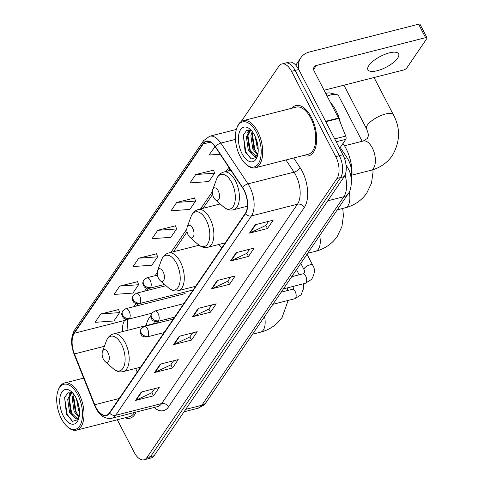 <?xml version="1.0" encoding="UTF-8"?>
<svg xmlns="http://www.w3.org/2000/svg" width="484" height="484" viewBox="0 0 484 484"><rect width="100%" height="100%" fill="white"/><g stroke="black" fill="none" stroke-linecap="round" stroke-linejoin="round"><path stroke-width="0.73" d="M167.391 320.583A28.653 14.714 -104.3 0 0 166.26 319.259M150.784 316.046A28.653 14.714 -104.3 0 0 146.192 325.587M224.915 243.295A28.653 14.714 -104.3 0 0 224.709 242.968M340.228 147.469L347.113 157.808A16.22 8.331 75.7 0 1 348.407 160.016A16.22 8.331 75.7 0 1 351.154 178.445M117.316 419.773L134.256 452.449A16.22 8.331 -104.3 0 0 143.954 459.8L151.147 457.967A16.22 8.331 -104.3 0 0 154.124 455.716L344.221 176.612A16.22 8.331 -104.3 0 0 342.938 154.777L298.737 69.502A16.22 8.331 -104.3 0 0 289.039 62.152L285.439 63.065A16.22 8.331 -104.3 0 1 295.143 70.422A16.22 8.331 -104.3 0 0 285.439 63.065L281.845 63.985A16.22 8.331 -104.3 0 0 278.869 66.235L241.226 121.508M143.954 459.8A16.22 8.331 -104.3 0 0 146.93 457.549L337.027 178.439A16.22 8.331 -104.3 0 0 335.745 156.61L339.344 155.697L295.143 70.422L339.344 155.697A16.22 8.331 -104.3 0 1 340.627 177.525A16.22 8.331 -104.3 0 0 339.344 155.697L342.938 154.777M146.93 457.549L150.53 456.63L340.627 177.525L150.53 456.63A16.22 8.331 -104.3 0 1 147.553 458.886A16.22 8.331 -104.3 0 0 150.53 456.63L154.124 455.716M311.369 117.322A25.948 13.328 -104.3 0 0 295.845 105.554A25.948 13.328 -104.3 0 0 291.755 108.271A25.948 13.328 -104.3 0 1 295.845 105.554A25.948 13.328 -104.3 0 1 311.369 117.322A25.948 13.328 -104.3 0 1 308.653 155.854A25.948 13.328 -104.3 0 0 311.369 117.322M243.888 190.145A17.303 8.887 75.7 0 1 245.255 213.432L109.469 412.791A17.303 8.887 75.7 0 1 106.298 415.193A17.303 8.887 75.7 0 1 94.749 404.721L74.433 353.925A17.303 8.887 75.7 0 1 74.27 333.27L203.219 143.942A17.303 8.887 75.7 0 1 206.396 141.54A17.303 8.887 75.7 0 1 215.356 147.021L242.502 187.786A17.303 8.887 75.7 0 1 243.888 190.145M244.039 189.922A17.733 9.105 -104.3 0 0 242.623 187.502L215.477 146.737A17.733 9.105 -104.3 0 0 203.032 143.579L74.082 332.913A17.733 9.105 -104.3 0 0 74.252 354.082L94.568 404.878A17.733 9.105 -104.3 0 0 109.656 413.148L245.442 213.789A17.733 9.105 -104.3 0 0 244.039 189.922M154.644 388.646L151.831 392.772L136.137 400.207A4.326 3.382 -145.7 0 1 135.544 400.419L153.525 395.839L159.224 387.478L141.243 392.058L135.544 400.419M151.891 392.687L153.525 395.839M173.635 360.761L170.822 364.888L155.128 372.323A4.326 3.382 -145.7 0 1 154.535 372.541L172.516 367.961L178.215 359.594L160.234 364.174L154.535 372.541M170.882 364.803L172.516 367.961M192.626 332.877L189.813 337.003L174.119 344.445A4.326 3.382 -145.7 0 1 173.526 344.656L191.507 340.077L197.206 331.709L179.219 336.289L173.526 344.656M189.873 336.918L191.507 340.077M268.584 221.345L265.776 225.477L250.083 232.913A4.326 3.382 -145.7 0 1 249.49 233.125L267.471 228.545L273.17 220.184L255.183 224.757L249.49 233.125M265.831 225.387L267.471 228.545M249.593 249.23L246.786 253.356L231.092 260.791A4.326 3.382 -145.7 0 1 230.499 261.009L248.48 256.429L254.179 248.062L236.192 252.642L230.499 261.009M246.84 253.271L248.48 256.429M230.602 277.114L227.795 281.24L212.101 288.676A4.326 3.382 -145.7 0 1 211.508 288.887L229.489 284.314L235.188 275.947L217.201 280.526L211.508 288.887M227.855 281.156L229.489 284.314M211.611 304.999L208.804 309.125L193.11 316.56A4.326 3.382 -145.7 0 1 192.517 316.772L210.498 312.192L216.197 303.831L198.21 308.411L192.517 316.772M208.864 309.034L210.498 312.192M303.758 155.424A25.948 13.328 -104.3 0 0 308.653 155.854A25.948 13.328 -104.3 0 1 303.758 155.424M125.06 417.801A25.948 13.328 -104.3 0 0 129.954 418.23A25.948 13.328 -104.3 0 0 136.089 412.072A25.948 13.328 -104.3 0 1 129.954 418.23A25.948 13.328 -104.3 0 1 125.06 417.801M335.745 156.61L291.543 71.336A16.22 8.331 -104.3 0 0 281.845 63.985M236.888 127.867L235.702 129.609M137.601 281.694L119.754 286.08L114.055 294.441L132.894 293.086L138.593 284.719L137.553 281.543M118.61 309.572L100.763 313.965L95.064 322.326L113.903 320.971L119.602 312.603L118.562 309.427M194.574 198.047L176.721 202.433L171.027 210.794L189.867 209.439L195.566 201.072L194.526 197.895M213.565 170.162L195.711 174.549L190.018 182.916L208.858 181.554L214.557 173.193L213.517 170.017M215.053 146.579L209.009 155.031L220.153 154.227M156.592 253.81L138.745 258.196L133.046 266.563L151.885 265.202L157.584 256.841L156.544 253.664M157.73 230.311L152.036 238.679L170.876 237.323L176.575 228.956L175.535 225.78L157.73 230.311L176.575 228.956M176.721 202.433L195.566 201.072M195.711 174.549L214.557 173.193M214.702 146.664L215.096 146.64M138.745 258.196L157.584 256.841M119.754 286.08L138.593 284.719M100.763 313.965L119.602 312.603M397.666 58.14A17.303 6.135 152.6 0 0 398.635 53.845A17.303 6.135 152.6 0 0 384.974 54.305A17.303 6.135 152.6 0 0 368.893 65.467A17.303 6.135 152.6 0 0 367.919 69.769A17.303 6.135 152.6 0 0 381.58 69.303A17.303 6.135 152.6 0 0 397.666 58.14M339.617 148.364L345.77 139.332L336.199 141.77M298.906 69.835A21.623 16.898 -145.7 0 1 300.794 57.796A21.623 16.898 -145.7 0 1 309.361 52.018L418.599 24.2A2.704 0.956 -27.4 0 1 420.051 24.351L427.033 37.812A2.704 0.956 152.6 0 0 425.581 37.667L316.342 65.485A5.409 4.223 34.3 0 0 314.201 66.925A5.409 4.223 34.3 0 0 314.17 71.118L338.498 118.048A2.704 1.385 75.7 0 1 338.685 118.459L345.739 136.101A2.704 1.385 75.7 0 1 345.77 139.332M324.086 90.242L403.553 70.011A2.704 0.956 152.6 0 0 406.748 68.044L426.882 38.484A2.704 0.956 152.6 0 0 427.033 37.812M240.137 156.429A23.25 11.937 -104.3 0 0 245.975 164.251A23.25 11.937 -104.3 0 0 260.029 160.15A23.25 11.937 -104.3 0 0 256.472 132.453A23.25 11.937 -104.3 0 0 236.785 128.157A23.25 11.937 -104.3 0 0 240.137 156.429M245.975 164.251L246.767 164.947A24.327 12.493 -104.3 0 0 255.207 167.791A24.327 12.493 -104.3 0 0 257.748 131.666A24.327 12.493 -104.3 0 0 243.198 120.637A24.327 12.493 -104.3 0 0 237.148 127.171L236.785 128.157M255.207 167.791L308.254 154.281A24.327 12.493 -104.3 0 0 310.795 118.157A24.327 12.493 -104.3 0 0 296.25 107.127L243.198 120.637M340.337 122.591A27.031 13.885 -104.3 0 0 336.023 110.582A27.031 13.885 -104.3 0 0 330.578 102.771M258.214 149.713L257.288 147.916L255.171 136.47M258.014 146.688L256.339 139.362M257.567 155.013L252.793 149.06L250.881 135.665L252.224 131.533M257.869 154.214L253.918 148.776L252.007 135.381L252.823 132.344M257.778 154.68A13.516 6.939 -104.3 0 1 257.742 154.741L254.959 156.628L248.298 150.203L246.386 136.809L250.21 130.123M256.115 156.338L249.423 149.919L247.512 136.524L250.639 130.275M254.572 135.242A17.841 9.16 -104.3 0 0 250.047 129.198A17.841 9.16 -104.3 0 0 239.302 132.416A17.841 9.16 -104.3 0 0 242.036 153.64A17.841 9.16 -104.3 0 0 257.125 156.998A17.841 9.16 -104.3 0 0 254.572 135.242M251.577 130.74L246.616 130.42L243.331 135.218L245.146 151.734L251.196 158.964L256.822 157.227M251.281 159L245.866 152.073L243.379 135.816L243.724 134.056M252.418 154.517L250.361 150.923L247.826 135.006M248.709 131.303L249.308 129.924M256.913 153.374L254.856 149.78L252.321 133.862M247.772 132.604L248.843 129.881M213.662 197.49A6.486 3.334 -104.3 0 0 215.289 199.674A6.486 3.334 -104.3 0 0 219.21 198.525A6.486 3.334 -104.3 0 0 218.217 190.799A6.486 3.334 -104.3 0 0 212.724 189.601A6.486 3.334 -104.3 0 0 213.662 197.49M351.348 180.568A29.736 15.27 -104.3 0 0 345.963 148.358A29.736 15.27 -104.3 0 0 342.981 143.421M188.137 234.964A6.486 3.334 -104.3 0 0 189.764 237.148A6.486 3.334 -104.3 0 0 193.685 235.998A6.486 3.334 -104.3 0 0 192.692 228.273A6.486 3.334 -104.3 0 0 187.199 227.075A6.486 3.334 -104.3 0 0 188.137 234.964M362.165 141.286L338.606 95.838A15.137 5.366 152.6 0 0 336.664 94.549A15.137 5.366 152.6 0 0 327.105 96.068M325.738 93.436A9.734 3.449 -27.4 0 1 330.233 93.013L336.664 94.549M158.546 278.403A6.486 3.334 -104.3 0 0 160.18 280.587A6.486 3.334 -104.3 0 0 164.1 279.443A6.486 3.334 -104.3 0 0 163.108 271.712A6.486 3.334 -104.3 0 0 157.615 270.514A6.486 3.334 -104.3 0 0 158.546 278.403M221.72 247.983A19.463 9.995 -104.3 0 0 218.756 244.487M103.437 359.322A6.486 3.334 -104.3 0 0 105.064 361.506A6.486 3.334 -104.3 0 0 108.985 360.356A6.486 3.334 -104.3 0 0 107.992 352.63A6.486 3.334 -104.3 0 0 102.499 351.432A6.486 3.334 -104.3 0 0 103.437 359.322M154.541 321.4A25.682 13.189 -104.3 0 0 154.335 321.884L153.603 323.699M158.673 322.804A19.463 9.995 -104.3 0 0 156.659 322.919L113.565 333.893C110.183 334.849 107.769 337.227 106.329 341.038A17.878 9.184 -104.3 0 1 121.472 344.342A17.878 9.184 -104.3 0 1 124.207 365.644A17.878 9.184 -104.3 0 1 113.395 368.802L105.064 361.506M61.438 418.805A23.25 11.937 -104.3 0 0 67.276 426.628A23.25 11.937 -104.3 0 0 81.324 422.526A23.25 11.937 -104.3 0 0 77.767 394.829A23.25 11.937 -104.3 0 0 58.08 390.534A23.25 11.937 -104.3 0 0 61.438 418.805M67.276 426.628L68.062 427.324A24.327 12.493 -104.3 0 0 76.502 430.167A24.327 12.493 -104.3 0 0 79.049 394.043A24.327 12.493 -104.3 0 0 64.499 383.013A24.327 12.493 -104.3 0 0 58.443 389.547L58.08 390.534M76.502 430.167L129.555 416.657A24.327 12.493 -104.3 0 0 134.522 412.471M79.509 412.09L78.59 410.293L76.472 398.846M79.309 409.065L77.634 401.738M78.862 417.389L74.094 411.436L72.176 398.042L73.526 393.909M79.164 416.591L75.214 411.152L73.302 397.757L74.125 394.72M79.08 417.057A13.516 6.939 -104.3 0 1 79.037 417.117L76.26 419.005L69.599 412.58L67.681 399.185L71.511 392.5M77.41 418.714L70.718 412.295L68.807 398.901L71.934 392.651M75.867 397.618A17.841 9.16 -104.3 0 0 71.342 391.574A17.841 9.16 -104.3 0 0 60.597 394.793A17.841 9.16 -104.3 0 0 63.337 416.016A17.841 9.16 -104.3 0 0 78.42 419.374A17.841 9.16 -104.3 0 0 75.867 397.618M72.872 393.117L67.911 392.796L64.626 397.594L66.447 414.11L72.497 421.34L78.118 419.604M72.582 421.376L67.161 414.449L64.674 398.193L65.019 396.432M73.719 416.893L71.656 413.3L69.121 397.382M70.005 393.68L70.61 392.3M78.214 415.75L76.157 412.156L73.616 396.239M69.073 394.98L70.138 392.258M344.523 158.468L347.113 157.808M185.681 409.379L201.834 405.265A10.811 8.452 34.3 0 0 206.117 402.379C206.057 403.741 203.31 405.707 197.865 408.272A21.623 11.108 -104.3 0 0 201.834 405.265L343.882 196.704A21.623 11.108 -104.3 0 0 345.074 175.026M327.735 200.818L343.882 196.704A10.811 8.452 34.3 0 0 348.165 193.818L206.117 402.379M298.737 69.502L291.543 71.336M344.221 176.612L337.027 178.439M346.048 165.02L346.508 165.709A10.811 5.239 146.3 0 0 346.072 165.207M293.673 157.996L299.989 167.476A27.031 13.885 75.7 0 1 304.291 207.539L168.505 406.905A5.409 4.223 34.3 0 0 161.68 403.559L297.466 204.2A21.623 11.108 -104.3 0 0 295.76 175.093A21.623 11.108 -104.3 0 0 294.024 172.147L285.917 159.968M168.505 406.905A27.031 13.885 75.7 0 1 154.136 407.474M157.711 406.566A21.623 11.108 -104.3 0 0 161.68 403.559L115.646 415.284A21.623 11.108 75.7 0 1 111.677 418.285L157.711 406.566M203.032 143.579A5.409 4.223 34.3 0 1 203.534 140.693L209.645 136.246A21.623 11.108 75.7 0 1 220.849 143.101L247.989 183.866A21.623 11.108 75.7 0 1 249.726 186.818A21.623 11.108 75.7 0 1 251.432 215.918A5.409 4.223 -145.7 0 1 245.442 213.789M242.623 187.502A5.409 2.62 146.3 0 1 247.989 183.866L294.024 172.147A5.409 2.62 -33.7 0 0 299.989 167.476M74.082 332.913A5.409 4.223 -145.7 0 1 74.578 330.027C70.767 336.737 70.634 344.874 74.185 354.445L94.501 405.235C98.603 414.951 104.332 419.301 111.677 418.285M74.252 354.082A5.409 1.156 158.2 0 0 74.185 354.445M235.466 139.38L220.849 143.101A5.409 2.62 146.3 0 0 215.477 146.737M94.568 404.878A5.409 1.156 158.2 0 0 94.501 405.235M109.656 413.148A5.409 4.223 34.3 0 0 115.646 415.284L251.432 215.918L297.466 204.2A5.409 4.223 34.3 0 1 304.291 207.539M74.27 333.27L124.618 320.45A17.303 8.887 -104.3 0 0 122.549 331.607M74.433 353.925L104.393 346.296M94.749 404.721L119.209 398.495M135.708 368.421L137.184 372.105M203.219 143.942L210.334 142.127M228.896 167.349L226.082 171.475M212.343 191.646L200.558 208.949M186.824 229.12L170.973 252.394M157.233 272.565L155.092 275.705M146.591 288.186L144.571 291.15M136.071 303.631L134.05 306.602M125.55 319.077L124.618 320.45A9.734 7.605 34.3 0 0 127.038 319.331M193.11 316.56L198.761 308.272M212.101 288.676L217.752 280.387M231.092 260.791L236.743 252.503M250.083 232.913L255.733 224.618M174.119 344.445L179.77 336.15M155.128 372.323L160.779 364.035M136.137 400.207L141.788 391.919M313.638 69.448L316.342 65.485M325.599 121.327L338.498 118.048M425.581 37.667L418.599 24.2M338.685 118.459L325.811 121.732M334.716 138.914L345.739 136.101M370.726 170.35C379.873 167.972 387.079 163.035 392.355 155.533C400.214 141.715 400.577 128.175 393.444 114.914A15.137 5.366 -27.4 0 0 381.489 115.319A15.137 5.366 -27.4 0 0 367.416 125.084A15.137 5.366 -27.4 0 0 366.563 128.847C369.455 136.349 368.209 135.617 367.332 138.491L363.254 141.007A15.137 7.774 75.7 0 1 372.305 147.874A15.137 7.774 75.7 0 1 373.503 168.244A15.137 7.774 75.7 0 1 370.726 170.35L351.995 175.117M223.62 206.971A17.878 9.184 -104.3 0 0 234.425 203.812A17.878 9.184 -104.3 0 0 231.691 182.51A17.878 9.184 -104.3 0 0 216.554 179.207C217.994 175.396 220.401 173.018 223.789 172.062A19.463 9.995 -104.3 0 1 235.43 180.883A19.463 9.995 -104.3 0 1 233.391 209.784C229.967 210.564 226.706 209.626 223.62 206.971L215.289 199.674M349.2 192.075A15.137 7.774 75.7 0 1 347.978 205.718A15.137 7.774 75.7 0 1 345.201 207.824L337.245 209.85M198.095 244.444A17.878 9.184 -104.3 0 0 208.9 241.286A17.878 9.184 -104.3 0 0 206.166 219.984A17.878 9.184 -104.3 0 0 191.029 216.681C192.469 212.869 194.883 210.492 198.265 209.536A19.463 9.995 -104.3 0 1 209.905 218.357A19.463 9.995 -104.3 0 1 207.872 247.257C204.442 248.038 201.187 247.1 198.095 244.444L189.764 237.148M319.652 235.684A15.137 7.774 75.7 0 1 318.393 249.163A15.137 7.774 75.7 0 1 315.61 251.263L307.661 253.289M168.511 287.883A17.878 9.184 -104.3 0 0 179.316 284.725A17.878 9.184 -104.3 0 0 176.581 263.429A17.878 9.184 -104.3 0 0 161.438 260.12C162.878 256.314 165.292 253.931 168.674 252.975A19.463 9.995 -104.3 0 1 180.314 261.802A19.463 9.995 -104.3 0 1 178.281 290.696C174.851 291.477 171.596 290.539 168.511 287.883L160.18 280.587M264.536 316.603A15.137 7.774 75.7 0 1 263.278 330.076A15.137 7.774 75.7 0 1 260.501 332.181L252.545 334.208M140.529 367.193L123.172 371.615A19.463 9.995 -104.3 0 0 125.205 342.714A19.463 9.995 -104.3 0 0 113.565 333.893M158.51 320.735A5.409 2.777 -104.3 0 0 158.08 313.463A5.409 2.777 -104.3 0 0 154.85 311.006L151.716 313.202A5.409 4.223 34.3 0 0 151.686 317.395A5.409 4.223 -145.7 0 0 158.51 320.735A5.409 2.777 -104.3 0 1 157.518 321.485C151.54 321.443 152.315 319.507 151.431 318.823C150.718 316.373 150.137 317.093 151.716 313.202M305.707 276.098A4.864 2.499 -104.3 0 0 302.796 273.89L304.152 273.121C304.72 272.141 304.672 270.961 304.019 269.582A4.864 1.724 -27.4 0 1 304.291 268.372A4.864 1.724 -27.4 0 1 304.406 268.215A4.864 1.724 -27.4 0 1 308.949 265.178A4.864 1.724 -27.4 0 1 312.658 265.105C315.272 268.808 314.921 273.569 311.605 279.377L305.198 283.322A4.864 2.499 -104.3 0 0 305.979 282.795A4.864 2.499 -104.3 0 0 305.707 276.098M147.989 336.186A5.409 2.777 -104.3 0 0 147.559 328.908A5.409 2.777 -104.3 0 0 144.329 326.458L141.195 328.654A5.409 4.223 34.3 0 0 141.165 332.841A5.409 4.223 -145.7 0 0 147.989 336.186A5.409 2.777 -104.3 0 1 146.997 336.937C141.019 336.888 141.794 334.952 140.911 334.269C140.197 331.818 139.616 332.538 141.195 328.654M272.909 304.315L294.677 298.767A4.864 2.499 -104.3 0 0 295.458 298.241A4.864 2.499 -104.3 0 0 295.186 291.543A4.864 2.499 -104.3 0 0 292.276 289.341L293.631 288.567L293.945 286.189M150.554 287.52A5.409 2.777 -104.3 0 0 150.131 280.242A5.409 2.777 -104.3 0 0 146.894 277.792L143.76 279.988A5.409 4.223 34.3 0 0 143.736 284.175A5.409 4.223 -145.7 0 0 150.554 287.52A5.409 2.777 -104.3 0 1 149.562 288.27C143.585 288.228 144.359 286.286 143.476 285.608C142.762 283.152 142.181 283.872 143.76 279.988M140.033 302.966A5.409 2.777 -104.3 0 0 139.61 295.688A5.409 2.777 -104.3 0 0 136.373 293.237L133.239 295.434A5.409 4.223 34.3 0 0 133.215 299.626A5.409 4.223 -145.7 0 0 140.033 302.966A5.409 2.777 -104.3 0 1 139.041 303.716C133.064 303.674 133.838 301.738 132.955 301.054C132.241 298.604 131.66 299.324 133.239 295.434M129.512 318.411A5.409 2.777 -104.3 0 0 129.089 311.139A5.409 2.777 -104.3 0 0 125.852 308.689L122.718 310.885A5.409 4.223 34.3 0 0 122.694 315.072A5.409 4.223 -145.7 0 0 129.512 318.411A5.409 2.777 -104.3 0 1 128.52 319.168C122.543 319.119 123.317 317.183 122.434 316.5C121.72 314.049 121.139 314.769 122.718 310.885M346.508 165.709L347.978 168.202C352.467 175.281 352.279 189.02 348.165 193.818M197.865 408.272L184.041 411.793M203.534 140.693L74.578 330.027M209.645 136.246L236.361 129.44M229.924 168.898L228.605 170.834M212.573 194.374L203.08 208.308M187.048 231.848L173.496 251.753M148.509 288.434L147.094 290.509M137.988 303.879L136.573 305.955M127.776 319.301L127.038 330.463M295.784 65.152L300.794 57.796M366.563 128.847L343.936 85.19M247.366 206.226L233.391 209.784M230.838 170.265L223.789 172.062M212.724 189.601L216.554 179.207M393.444 114.914L374.059 77.519M344.523 145.781L363.254 141.007M345.201 207.824C354.349 205.446 361.56 200.509 366.83 193.007L371.494 183.152L373.013 172.237L372.916 169.727M225.223 242.841L207.872 247.257M220.178 203.958L198.265 209.536M187.199 227.075L191.029 216.681M315.61 251.263C324.758 248.891 331.97 243.948 337.239 236.446L341.904 226.597L343.428 215.676L342.726 208.453M195.639 286.28L178.281 290.696M199.081 245.237L168.674 252.975M157.615 270.514L161.438 260.12M260.501 332.181C269.649 329.804 276.86 324.867 282.13 317.365L288.149 300.431M287.805 290.479L287.308 287.877M123.172 371.615C119.742 372.396 116.487 371.458 113.395 368.802M102.499 351.432L106.329 341.038M283.43 288.869L305.198 283.322M174.627 317.129L157.518 321.485M304.019 269.582L300.794 263.369M291.701 276.715L302.796 273.89M183.817 303.631L154.85 311.006M312.658 265.105L307.019 254.227M303.377 283.787L303.789 287.926L301.084 294.829L294.677 298.767M164.106 332.581L146.997 336.937M281.18 292.167L292.276 289.341M173.296 319.077L144.329 326.458M299.16 274.815L296.498 269.679M164.584 284.447L149.562 288.27M157.427 275.112L146.894 277.792M193.146 289.94L139.041 303.716M166.006 285.693L136.373 293.237M151.673 313.269L128.52 319.168M185.197 293.576L125.852 308.689M83.659 378.131L64.499 383.013"/></g></svg>
